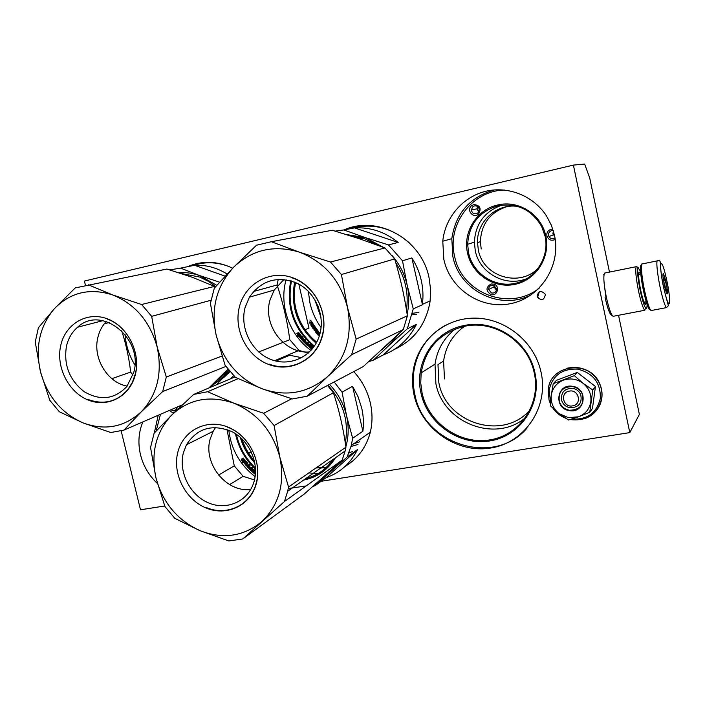 <?xml version="1.0" encoding="UTF-8"?>
<svg xmlns="http://www.w3.org/2000/svg" width="705" height="705" viewBox="0 0 705 705"><rect width="100%" height="100%" fill="white"/><g stroke="black" fill="none" stroke-linecap="round" stroke-linejoin="round"><path stroke-width="1.06" d="M490.671 294.452C485.666 290.645 485.815 287.146 491.129 283.974L493.905 284.141C500.585 286.115 497.166 296.937 490.671 294.452M491.411 292.945L488.662 289.473C488.627 287.261 489.649 285.842 491.738 285.225L493.791 285.349L496.523 288.662C496.373 291.993 494.672 293.412 491.411 292.945M471.345 205.886L473.813 204.556C480.008 205.234 481.612 208.38 478.625 214.003C473.707 218.991 466.102 210.495 471.345 205.886M472.632 206.891L474.447 205.913C477.1 205.64 478.704 206.838 479.259 209.508L477.99 212.866C474.597 214.769 472.385 213.809 471.363 209.984L472.632 206.891M555.24 239.497C551.231 241.136 548.455 239.947 546.895 235.919C546.516 232.535 547.944 230.315 551.178 229.248L552.817 229.134M555.002 237.955C552.553 239.312 550.534 238.836 548.957 236.545L548.578 235.505C548.305 233.011 549.354 231.381 551.742 230.597L553.266 230.553M467.574 253.245C462.559 232.43 476.615 209.438 497.642 205.014C518.439 199.691 541.678 214.531 545.82 236.149C550.561 257.66 535.774 280.246 514.817 284.371C493.914 288.794 472.024 274.21 467.574 253.245M468.596 252.998L467.662 244.291C468.948 224.446 479.065 211.632 498.003 205.825C517.073 202.679 531.623 209.57 541.66 226.508L545.115 236.281C549.759 257.299 535.298 279.4 514.809 283.428C494.372 287.772 472.949 273.505 468.596 252.998M320.978 317.312L314.659 299.334M421.079 393.505C413.659 363.401 433.698 330.98 464.304 325.516C494.575 318.748 528.856 341.44 534.989 373.068C542.022 404.564 520.255 436.351 489.755 440.951C459.334 446.018 427.671 423.802 421.079 393.505M422.11 393.196L420.744 383.053L421.167 372.901C425.6 348.085 440.114 332.54 464.692 326.248C493.773 319.806 526.767 340.815 533.8 370.98L534.293 373.068C541.211 404.08 519.797 435.382 489.755 439.92C459.801 444.917 428.605 423.044 422.11 393.196M321.092 481.303L629.803 432.606L639.365 414.408L618.549 315.276M609.49 272.139L589.724 177.995L584.648 164.045L573.385 165.093L84.415 281.039L85.446 285.225M464.524 326.283C452.645 334.875 445.675 346.463 443.604 361.048L444.467 378.946M604.141 283.366L605.842 296.735M629.803 432.606L573.385 165.093M121.154 430.887L140.506 509.794L164.723 505.978M506.807 206.662C490.054 212.32 481.242 223.996 480.378 241.7L481.207 248.971M530.213 409.675C503.59 441.4 446.115 423.573 438.871 382.824L437.981 364.635L443.604 361.048M537.131 296.4L537.289 296.946C541.352 301.053 544.022 300.321 545.317 294.752L545.106 294.055C540.991 290.107 538.338 290.892 537.131 296.4M414.108 395.144C421.458 428.843 456.637 453.606 490.539 448.045C524.538 443.004 548.939 407.578 541.096 372.381L540.083 368.318C531.87 338.752 502.304 317.056 472.579 318.158C442.819 319.074 417.607 341.916 413.253 370.566C412.002 378.752 412.284 386.948 414.108 395.144M370.151 432.879C372.548 423.132 372.61 413.174 370.337 402.996C367.543 391.09 362.009 380.63 353.743 371.597M430.129 301.158L430.605 289.438L429.045 277.726C421.475 238.977 377.439 214.796 344.119 229.883M232.668 268.2C217.29 260.912 202.229 260.418 187.486 266.719M443.859 259.537C450.187 289.076 480.907 309.759 510.455 303.679C540.083 298.056 561.259 266.058 554.518 235.399L551.407 225.336L546.534 216.003C533.491 195.673 507.794 185.609 485.058 191.469C462.295 197.277 445.022 217.96 442.766 241.225L443.859 259.537M157.409 483.489C149.002 475.619 143.379 466.049 140.515 454.778C137.792 443.172 138.577 432.218 142.868 421.907M538.972 267.354C520.519 288.204 483.084 277.065 478.342 249.958L477.505 242.617L480.378 241.7M517.382 206.353C496.567 203.322 476.686 221.749 477.505 242.617M525.604 417.571C495.448 443.445 443.084 422.85 435.901 383.687L435.02 364.15C437.135 349.715 443.877 338.003 455.245 329.006M539.299 291.835L537.827 296.602C539.14 299.176 541.132 299.942 543.793 298.911M526.987 428.146C494.064 466.93 423.837 444.52 414.892 394.615C413.077 386.437 412.786 378.259 414.038 370.081C417.536 350.279 427.97 335.342 445.34 325.296M355.999 226.393L345.053 229.698M198.713 263.194L188.693 266.472M527.657 278.237C506.41 287.878 479.629 273.566 475.276 250.707L474.368 242.185C475.434 223.846 484.564 211.5 501.757 205.155M326.389 467.38L320.749 468.067M177.149 407.067L176.726 410.178M174.787 412.037C172.787 412.76 171.024 412.205 169.482 410.389M176.629 407.296L175.686 410.028C174.206 411.209 172.699 411.086 171.165 409.658M554.729 236.422L552.905 233.831L553.381 230.923M477.629 206.574L477.021 208.812L478.695 211.985M496.443 290.169L493.985 286.856L494.09 285.463M572.539 405.886C582.277 404.635 578.955 389.072 569.367 391.099C559.673 392.412 562.995 407.86 572.539 405.886M640.554 271.381L638.113 267.741C637.012 270.13 637.69 277.673 640.166 290.354C642.255 300.03 644.123 305.996 645.762 308.244C646.705 309.178 647.128 307.847 647.04 304.252M637.232 266.975L636.315 266.596C635.117 269.143 635.839 277.215 638.483 290.812C640.739 301.194 642.74 307.583 644.511 309.98L645.851 308.332M640.642 274.095L638.994 271.963C638.131 273.892 638.668 279.859 640.625 289.878C642.608 298.929 644.238 303.74 645.516 304.322L646.088 301.705M604 274.738L603.515 274.8M636.236 266.675L604.678 273.055C603.172 275.646 603.718 283.683 606.335 297.157C608.829 308.341 611.076 314.73 613.094 316.325L613.747 316.201M605.049 297.281C607.525 308.341 609.71 314.315 611.605 315.214L612.469 315.796M568.406 417.686L578.629 416.77L568.503 420.013L559.109 413.632L568.406 417.686M570.045 407.772C566 406.944 563.242 404.617 561.779 400.819C560.59 392.632 564.212 388.446 572.636 388.27C576.461 389.019 579.166 391.16 580.744 394.685C582.348 403.172 578.779 407.543 570.045 407.772M550.579 402.176L549.107 390.05C552.614 375.351 562.211 368.38 577.889 369.147C593.24 373.183 600.722 382.903 600.325 398.316C596.747 412.98 587.239 419.898 571.79 419.061M559.691 414.082L558.404 413.077M569.349 410.61C553.328 408.574 556.615 383.229 572.575 386.331C588.763 388.332 585.282 413.888 569.349 410.61M589.759 412.258L592.456 408.495L595.452 386.525L577.307 372.425L556.421 380.339L553.231 383.67L574.39 375.668L583.114 383.361C588.983 388.261 591.557 394.386 590.834 401.727C589.574 408.979 585.502 413.985 578.629 416.77L589.759 412.258L592.79 389.988L595.452 386.525M592.79 389.988L583.114 383.361C577.016 378.929 570.477 377.854 563.498 380.136M559.109 413.632L558.721 413.333C553.152 408.548 550.658 402.608 551.248 395.531L551.301 395.064C552.535 388.076 556.448 383.159 563.057 380.303M558.721 413.333L550.367 405.745L551.248 395.531M551.301 395.064L553.231 383.67M577.307 372.425L574.39 375.668M569.437 410.257C564.493 409.235 561.145 406.388 559.382 401.744C557.999 391.839 562.396 386.781 572.575 386.578C577.201 387.477 580.471 390.05 582.4 394.298C584.401 404.644 580.083 409.966 569.437 410.257M641.515 265.309C639.312 263.503 640.81 279.726 644.264 294.188C646.679 304.155 648.582 309.319 649.966 309.68L650.636 310.121M657.254 260.868L642.475 263.89C640.184 262.031 641.779 279.101 645.41 294.311C647.71 303.89 649.605 309.31 651.094 310.552L651.658 310.447M644.009 302.128L646.229 301.678M666.128 277.594C660.514 252.302 658.267 264.137 664.216 289.755C670.058 315.558 671.83 301.925 666.128 277.594M665.661 280.564L663.431 273.487C662.462 273.443 662.885 277.832 664.709 286.644C665.82 291.332 666.657 293.738 667.221 293.87C667.776 292.496 667.256 288.063 665.661 280.564M666.014 291.526L667.23 290.486C664.824 287.561 664.26 284.265 665.555 280.616L663.088 277.47M662.912 275.479L663.396 273.69L662.903 274.042M651.094 310.552L666.472 307.618C665.106 306.34 663.282 300.885 660.999 291.253C657.421 275.963 655.65 258.858 657.765 260.762C659.801 259.766 660.673 261.335 660.374 265.468C661.131 274.536 662.4 282.679 664.172 289.87L664.489 290.918M665.555 280.616L663.59 281.013M667.23 290.486L665.784 290.777M178.806 272.712C185.856 272.2 192.844 273.161 199.779 275.62L180.568 268.129L169.738 269.892M227.089 274.007C216.77 267.636 205.922 264.727 194.545 265.283L225.098 276.14M194.545 265.283L180.568 268.129M219.59 282.159L199.779 275.62L216.787 285.322M216.567 384.727L229.495 370.997M209.931 386.966L223.943 377.395L229.989 371.588M233.699 375.659L230.385 378.885M192.368 265.723C204.573 261.458 217.008 261.819 229.663 266.807M88.363 284.82L112.915 295.025L141.626 304.507L151.681 316.342L157.224 347.309C150.147 321.709 135.378 304.278 112.915 295.025C90.178 287.666 70.747 292.134 54.611 308.455C39.709 325.921 35.003 347.045 40.485 371.817C47.314 396.254 61.458 413.262 82.934 422.841C104.913 430.94 124.38 427.248 141.335 411.755C157.259 394.703 162.555 373.227 157.224 347.309L166.318 376.999L162.67 391.575L141.335 411.755L123.957 430.094L110.764 432.535L82.934 422.841L59.317 411.738L49.782 400.264L40.485 371.817L35.25 342.004L38.396 327.737L54.611 308.455L75.206 287.922L166.926 269.046L192.306 277.285L215.501 286.785M151.681 316.342L210.962 300.268M141.626 304.507L214.99 286.292M162.67 391.575L225.917 366.424M166.318 376.999L221.996 356.051M123.957 430.094L182.401 404.793M227.962 369.12L208.821 388.014M104.252 323.842L109.284 322.52M111.831 378.664L130.672 372.099C129.05 358.008 126.063 344.234 121.727 330.768M158.193 270.799L166.926 269.046M213.553 383.52L227.248 371.068M181.388 273.549L199.735 277.056L208.636 281.471L215.704 286.556M211.905 385.089C218.215 381.59 223.582 376.805 228.015 370.76L228.605 369.922M77.656 327.182C101.203 304.675 143.723 338.321 133.8 372.275L126.891 386.481C114.589 399.312 100.401 401.075 84.336 391.786C69.469 380.215 63.503 365.023 66.455 346.208C68.288 338.391 72.025 332.055 77.656 327.182L102.965 320.652M127.191 386.111C107.363 382.718 92.54 358.017 97.872 337.395C99.361 331.165 102.172 325.86 106.296 321.471M135.404 374.399C140.912 352.562 127.605 326.239 107.336 318.827C87.129 311.09 65.433 323.842 60.736 345.468C55.748 366.997 68.526 392.341 88.275 400.07C107.953 408.125 130.187 396.351 135.404 374.399M132.963 375.227L130.672 372.099M134.884 364.934C129.156 355.549 125.878 345.388 125.049 334.434M107.442 319.136C127.579 326.177 140.991 352.703 135.254 374.205L132.337 382.401L127.878 389.539C117.145 401.7 104.032 405.075 88.548 399.656M314.853 299.651L315.329 301.899M295.615 282.485C293.677 291.253 293.721 300.066 295.739 308.94C299.043 322.511 306.014 333.632 316.66 342.304M346.393 234.536L365.199 237.559L343.802 229.945L335.175 231.117M354.5 227.882L398.166 242.441C385.071 231.919 370.513 227.072 354.5 227.882L343.802 229.945M398.166 242.441L388.464 244.891L365.199 237.559L383.388 247.349M388.464 244.891L402.502 260.779L407.146 285.128C404.547 273.804 399.435 263.837 391.813 255.219M411.87 257.933L422.392 304.357C423.414 296.408 423.053 288.46 421.299 280.519C419.484 272.421 416.338 264.895 411.87 257.933L402.502 260.779M422.321 304.824L413.253 308.843L407.146 285.128C409.288 294.875 409.279 304.525 407.137 314.069M383.256 354.95C398.025 349.257 409.094 339.043 416.479 324.318L383.256 354.95L373.368 360.149L389.46 344.983L398.774 333.923M389.46 344.983L407.296 328.821L413.253 308.843M416.479 324.318L407.296 328.821M307.768 345.291L308.261 345.758M368.803 361.639L373.368 360.149M297.325 283.287L295.386 283.842M305.054 329.684L308.984 328.16L298.805 284.062M418.911 312.262L412.478 313.373M321.083 327.578C315.752 320.158 312.042 311.98 309.953 303.053L308.314 291.244M349.363 228.869C371.394 222.463 391.495 227.239 409.684 243.19M394.289 349.469C414.064 340.321 425.979 324.406 430.05 301.749M311.786 324.908L313.32 324.212L311.821 324.961L313.399 327.473L313.981 327.428L312.932 325.798L312.509 326.089M317.973 333.606L319.242 332.61L313.769 324.943L314.65 327.164L312.932 325.798M314.58 327.199L313.443 325.155M315.214 328.142L315.787 328.971M319.365 332.998L317.779 333.377M318.149 333.051L316.792 331.447L318.316 334.02L319.991 333.597M319.48 335.413L319.092 334.972L319.665 334.813M315.488 331.033L315.205 331.606L315.62 331.262L318.783 334.884M315.205 331.606L317.955 334.99L318.343 334.619M316.422 330.486L316.536 329.755L318.422 332.293L316.413 330.495L315.62 331.262M316.704 331.482L317.726 332.531M316.122 330.09L314.959 330.381L316.536 329.755M314.545 330.715L313.928 329.861L314.351 329.535L314.959 330.381M311.028 324.282L310.702 324.882L313.073 328.627L315.329 328.054L315.928 328.909L314.351 329.535M315.329 328.054L313.901 328.618L311.152 324.6L310.702 324.882M313.461 328.935L313.901 328.618L313.461 328.935M310.429 322.89L309.724 323.163L310.887 322.626L310.429 322.89L311.786 323.886L311.152 324.6M310.799 323.234L311.284 324.08M313.32 324.212L311.487 321.269L311.02 322.15L309.671 321.947L310.182 322.89M309.707 322.018L309.204 322.203L309.671 321.947M309.204 322.203L309.724 323.163M314.906 328.371L315.426 329.112M317.955 334.99L318.396 335.263M313.32 325.234L313.17 325.71M311.716 322.317L312.148 323.745L311.725 322.317M310.57 320.458L311.037 320.211L310.57 320.458M310.544 320.414L309.927 320.008L310.218 320.581M308.156 353.196L298.999 350.376L289.79 339.713C287.261 320.969 283.022 302.727 277.074 284.979L278.246 279.312M307.204 396.21L292.381 398.951L262.181 388.808L235.426 377.378L225.089 365.269L216.118 334.954L210.425 303.397L214.32 288.151L233.619 267.23L256.541 245.208L271.346 241.718L332.249 230.253L359.568 238.801L384.974 247.957L394.659 258.929C400.255 277.453 404.503 296.4 407.402 315.769L403.295 329.552L363.304 366.547L307.204 396.21L327.869 376.338C346.19 357.973 352.729 334.99 347.477 307.38L356.148 339.105L407.402 315.769M274.659 360.713L298.999 350.376M394.659 258.929L341.423 274.527L330.478 262.022L384.974 247.957M403.295 329.552L351.654 354.703L356.148 339.105M351.654 354.703L327.869 376.338C308.429 393.046 286.538 397.197 262.181 388.808C238.44 378.849 223.08 360.889 216.118 334.954C210.654 308.64 216.479 286.063 233.619 267.23C252.099 249.614 273.972 244.573 299.246 252.117L330.478 262.022M341.423 274.527L347.477 307.38C340.251 280.123 324.177 261.705 299.246 252.117L271.346 241.718M253.536 291.482L277.074 284.979M258.735 351.98L289.79 339.713M324.194 231.769L332.249 230.253M294.655 282.079C290.293 306.552 297.466 326.935 316.166 343.22M386.076 345.908L390.041 342.207M314.395 346.093C294.417 328.759 286.768 307.036 291.465 280.934M352.244 236.395L363.128 238.695M313.963 346.719C293.685 329.173 285.939 307.168 290.733 280.713M349.847 235.629L364.097 238.484L378.25 245.411M381.678 349.98L394.13 338.347M406.459 309.83L406.494 309.618C408.777 292.813 405.216 277.232 395.822 262.877M249.429 297.14C261.599 280.008 277.638 275.435 297.554 283.401C314.923 292.064 324.952 314.368 320.044 333.412L319.762 334.47C313.963 355.628 291.227 367.217 271.557 359.709C251.791 352.5 239.515 328.257 245.102 307.503L249.429 297.14L274.201 290.081L270.015 299.986C262.436 325.049 284.406 354.104 309.513 351.936M283.974 279.418L274.201 290.081M322.255 336.558C329.041 313.196 314.844 285.252 292.337 277.611C269.918 269.618 245.296 283.516 239.462 306.631C233.302 329.632 246.891 356.474 268.781 364.494C290.566 372.848 315.796 360.052 322.255 336.558M310.993 350.411C289.438 335.139 278.854 305.195 286.089 279.691M298.726 333.958L298.832 332.769L302.348 337.483L302.339 336.391L302.172 337.263M302.233 338.7L298.788 333.906M303.767 339.193L302.022 340.127L303.767 339.193L302.339 336.391M302.419 339.739L302.383 338.559M302.26 339.554L298.612 334.963L298.594 336.118L297.316 333.095L298.691 332.566L298.638 333.835L302.233 338.497L302.26 339.554L301.863 339.942L298.594 335.88M312.562 348.578L310.288 346.798M311.839 348.032L310.508 346.499M313.505 347.353L309.9 344.331L308.667 344.41L307.627 343.441L308.526 343.062L307.75 342.313L306.067 343.018L304.119 341.017L306.534 342.383L304.78 340.568L305.688 340.198L304.957 339.396L303.035 340.18L302.789 340.982L307.495 345.644L307.838 345.203L303.176 340.586M308.103 344.648L307.371 343.732M309.936 345.6L309.98 344.904L312.368 346.966L309.768 345.573L308.764 346.745L311.971 349.292M312.333 348.86L309.098 346.296M307.953 344.71L306.904 343.74L307.953 344.71M307.838 345.203L309.98 344.904M312.042 347.724L313.328 347.6M312.297 348.376L312.941 348.103M307.495 345.644L309.645 345.344M308.764 346.745L309.001 346.208M298.18 335.307L298.162 336.47L296.875 333.421L297.369 333.227M296.875 333.421L297.316 333.095M292.381 277.946C314.095 285.023 328.38 311.83 322.502 334.549L322.026 336.373C315.928 359.744 290.513 372.637 269.028 364.062M301.758 357.699L289.693 355.25L276.043 361.075M315.919 468.005L326.574 467.203M241.586 438.484C244.238 447.04 248.548 454.654 254.523 461.326M305.864 478.501C317.18 475.593 326.248 469.239 333.051 459.449M334.161 381.951L342.075 392.183L346.543 415.765C343.696 403.78 338.021 393.328 329.526 384.41M352.579 386.278L362.881 431.257C363.868 423.582 363.48 415.862 361.727 408.098L358.096 396.818L352.579 386.278L342.075 392.183M362.881 431.257L352.65 438.246L346.543 415.765C348.913 426.393 348.693 436.712 345.873 446.723M326.045 477.699C340.066 472.755 350.535 463.405 357.453 449.631L326.045 477.699L315.1 485.683L330.16 472.068L336.426 465.371M323.216 477.285L330.16 472.068L347.133 457.034L351.293 445.463L352.65 438.246M357.453 449.631L347.133 457.034M246.442 462.374L246.794 462.824M313.02 486.335L315.1 485.683M251.28 451.887L248.724 453.368M353.487 443.93L359.532 441.815M308.861 472.905L317.937 473.672M344.983 466.49C357.514 458.981 365.895 447.825 370.116 433.02M352.703 451.42L348.931 452.91M351.019 446.512L357.99 444.467M254.47 479.955L243.128 476.316L234.28 465.846L226.966 429.468M284.423 501.528L342.145 460.145L345.133 450.98L287.666 491.253L284.423 501.528L242.802 538.946L228.817 540.955L199.982 530.654L174.787 518.334L164.917 506.481L155.981 477.964L150.544 447.463L154.113 433.231L171.994 414.76L193.69 394.421L234.976 376.937M229.645 484.599L243.128 476.316M327.517 385.468L333.403 392.764L274.095 425.52L263.661 413.28L291.738 398.757M287.666 491.253L288.53 486.996L345.935 447.199L345.133 450.98M242.802 538.946L304.41 493.914L342.145 460.145M274.095 425.52L279.859 457.237C272.809 431.248 257.484 413.236 233.875 403.189C209.958 395.038 189.328 398.889 171.994 414.76C155.946 431.83 150.606 452.901 155.981 477.964C162.776 502.744 177.44 520.308 199.982 530.654C223.071 539.545 243.727 536.487 261.934 521.488C279.065 504.886 285.049 483.471 279.859 457.237L288.53 486.996M333.403 392.764C339.096 410.046 343.273 428.191 345.935 447.199M193.69 394.421L207.658 391.733L233.875 403.189L263.661 413.28M218.541 475.073L234.28 465.846M207.658 391.733L238.131 378.656M240.273 437.294C243.066 447.067 247.931 455.65 254.875 463.07M303.591 480.087C317.285 477.329 327.913 469.883 335.474 457.748M255.483 468.032C245.701 458.699 239.321 447.428 236.334 434.245M255.536 469.133C245.111 459.413 238.405 447.578 235.426 433.637M345.309 442.978C349.072 421.343 343.282 402.097 327.948 385.238M288.248 488.512L306.146 485.957M186.464 444.749C197.426 427.9 212.716 423.59 232.333 431.821C249.394 440.713 259.264 463.026 254.17 481.127L253.721 482.634C247.711 501.74 226.393 510.852 208.116 502.718C189.751 494.839 178.365 471.777 183.406 452.68L186.464 444.749L213.174 431.31L210.196 438.915C202.82 463.405 226.19 492.724 250.733 489.455M215.615 427.415L213.174 431.31M256.294 483.736C262.507 461.969 248.883 435.055 227.565 426.939C206.327 418.488 183.168 430.588 177.836 452.169C172.196 473.637 185.265 499.528 206.019 507.961C226.684 516.712 250.398 505.635 256.294 483.736M255.113 476.642C239.911 464.798 231.134 449.305 228.79 430.165M243.216 459.598L243.401 458.268L246.794 462.877L246.856 461.643L246.794 462.753M246.583 464.242L243.287 459.545M248.151 464.551L246.318 465.785L248.151 464.551L246.856 461.643M246.697 465.423L246.741 464.093M246.538 465.247L243.031 460.753L242.934 462.057L241.789 458.929L243.269 458.065L243.137 459.493L246.591 464.049L246.538 465.247L246.168 465.6L242.969 461.555M255.474 473.284L254.126 472.165L254.549 471.901L254.267 472.288M255.51 472.711L254.549 471.901M255.562 470.72L253.633 469.248L252.831 469.733L251.826 468.781L252.804 468.182L252.064 467.45L250.24 468.552L248.371 466.587L248.68 466.208L248.345 466.551M254.126 470.138L253.835 470.517L255.536 472.006M252.408 469.997L251.412 469.036L251.112 469.415L252.408 469.997L251.518 469.142M250.337 468.023L248.68 466.208M247.42 466.261L251.888 470.808L251.562 471.222L247.058 466.622L249.385 464.577L250.09 465.362L249.103 465.952L250.786 467.741L250.363 467.997M255.554 471.337L254.152 470.103M255.536 472.13L253.87 470.931L252.787 472.315L255.377 474.474M255.439 473.848L253.095 471.901M251.888 470.808L253.959 470.032M249.191 466.049L249.632 465.635M246.935 466.181L247.058 466.622M251.562 471.222L253.835 470.517M252.787 472.315L252.945 471.715M242.608 461.211L242.529 462.374L241.366 459.219L241.806 458.973M246.442 462.436L246.459 461.978M227.627 427.212C248.812 434.95 262.542 462.075 256.109 483.507L255.721 484.802C249.605 505.829 226.208 516.236 206.274 507.521M494.364 189.918C469.794 197.118 455.606 213.377 451.808 238.678L452.857 256.497C459.343 290.689 500.568 311.249 531.491 294.664M158.202 415.271L154.307 433.011M504.41 190.024C471.786 190.72 446.758 224.842 454.566 256.082C461.317 293.086 509.433 312.051 539.175 288.195M160.467 414.293L156.157 431.011M548.323 389.46C550.164 364.335 589.627 359.294 599.585 383.467C601.735 388.182 602.484 393.055 601.823 398.087C600.854 404.467 597.937 409.755 593.055 413.941M548.234 389.557C550.067 364.423 589.547 359.383 599.506 383.564C601.665 388.279 602.405 393.161 601.753 398.184C600.017 408.028 594.474 414.822 585.132 418.558M550.464 403.912L549.019 399.973L548.217 389.671M644.987 297.14L641.356 278.739M660.603 267.133L660.435 266.605M416.637 314.201L412.169 314.818M318.316 306.983L317.937 305.794L318.396 306.957M537.289 296.946L537.827 296.602M413.253 370.566L414.038 370.081M442.766 241.225L451.808 238.678C455.633 213.359 469.838 197.109 494.416 189.909M421.167 372.901L435.02 364.15M467.662 244.291L474.368 242.185M548.957 236.545L553.266 234.853M471.363 209.984L477.021 208.812M488.662 289.473L493.985 286.856M644.828 310.244L613.094 316.325M644.969 303.961L645.516 304.322M638.589 273.531L639.585 272.139M638.289 267.662L636.509 266.508M645.762 308.244L644.511 309.98M567.358 368.151C581.643 365.551 592.385 370.654 599.585 383.467L599.506 383.564C601.647 388.296 602.378 393.187 601.7 398.237C597.514 414.329 586.974 421.44 570.072 419.572M565.577 418.206C560.449 416.117 556.271 412.857 553.055 408.398M638.589 274.509L640.783 274.069M664.172 289.87C668.269 305.67 668.622 305.697 668.12 305.944L666.472 307.618M228.015 370.76L225.318 371.852M295.668 282.511C293.765 291.253 293.826 300.048 295.853 308.896C299.158 322.423 306.12 333.518 316.721 342.198M422.392 304.357L430.156 300.92M241.877 438.766C244.512 447.005 248.689 454.373 254.417 460.867M305.891 478.483C317.276 475.602 326.362 469.23 333.157 459.369M351.293 445.463L370.319 432.191"/></g></svg>
